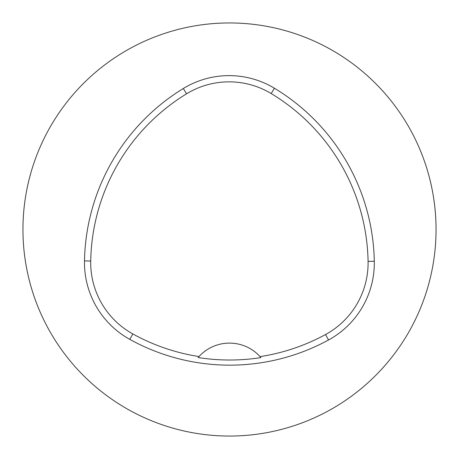 <?xml version="1.0" encoding="UTF-8"?>
<svg xmlns="http://www.w3.org/2000/svg" width="459" height="459" viewBox="0 0 459 459"><rect width="100%" height="100%" fill="white"/><g stroke="black" fill="none" stroke-linecap="round" stroke-linejoin="round"><path stroke-width="0.69" d="M84.49 260.919A206.55 206.55 0 0 1 183.319 88.495A87.784 87.784 0 0 1 274.396 88.22A206.55 206.55 0 0 1 374.303 261.263A87.784 87.784 0 0 1 328.524 339.993A206.55 206.55 0 0 1 129.788 339.373A87.784 87.784 0 0 1 84.49 260.919L90.716 261.033A200.325 200.325 0 0 1 186.566 93.808A81.559 81.559 0 0 1 271.177 93.55A200.325 200.325 0 0 1 368.078 261.378A81.559 81.559 0 0 1 325.546 334.525A200.325 200.325 0 0 1 260.064 356.62L260.919 357.59A201.415 201.415 0 0 1 198.133 357.527L198.994 356.563A200.325 200.325 0 0 1 132.8 333.923A81.559 81.559 0 0 1 90.716 261.033M198.994 356.563A41.31 41.31 0 0 1 260.064 356.62M22.95 229.5A206.55 206.55 0 0 1 332.775 50.622A206.55 206.55 0 0 1 332.775 408.378A206.55 206.55 0 0 1 22.95 229.5M198.414 357.205A41.31 41.31 0 0 1 198.758 356.821M260.299 356.878A41.31 41.31 0 0 1 260.643 357.268M186.566 93.808L183.319 88.495M271.177 93.55L274.396 88.22M368.078 261.378L374.303 261.263M325.546 334.525L328.524 339.993M132.8 333.923L129.788 339.373"/></g></svg>
